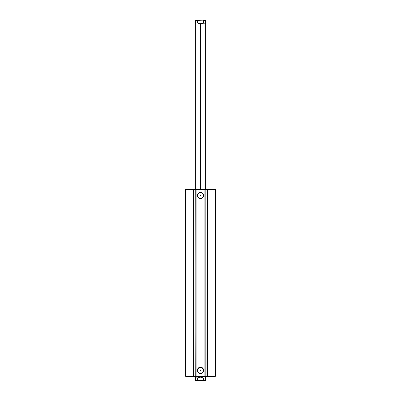 <?xml version="1.0" encoding="UTF-8"?>
<svg xmlns="http://www.w3.org/2000/svg" width="401" height="401" viewBox="0 0 401 401"><rect width="100%" height="100%" fill="white"/><g stroke="black" fill="none" stroke-linecap="round" stroke-linejoin="round"><path stroke-width="0.6" d="M193.533 189.613L206.129 189.613L206.129 376.333L207.467 376.333M205.878 189.613L207.412 189.613L207.412 376.333L215.347 376.333L215.347 189.613L213.086 189.613L215.347 189.613L215.347 376.333L209.984 376.333L209.984 189.613L213.086 189.613L213.086 376.333L213.086 189.613L207.929 189.613L209.984 189.613L209.984 376.333L207.929 376.333L207.929 189.613L207.929 376.333L207.412 376.333L207.412 189.613L207.929 189.613L207.412 189.613M193.533 376.333L194.856 376.333L193.588 376.333L193.588 189.613L193.588 376.333L193.071 376.333L193.588 376.333M200.5 192.726L200.5 192.395A3.158 3.158 0 0 1 203.658 195.553A3.158 3.158 0 0 1 200.5 198.706L198.269 197.783L197.342 195.553L197.878 193.798L199.292 192.635L201.117 192.455L202.731 193.322L203.593 194.936L203.417 196.761L202.254 198.174L201.117 198.645L200.5 198.706L200.5 198.38A2.827 2.827 0 0 0 203.327 195.553A2.827 2.827 0 0 0 200.5 192.726A2.827 2.827 0 0 0 197.673 195.553A2.827 2.827 0 0 0 200.5 198.38L200.5 198.706A3.158 3.158 0 0 1 197.342 195.553A3.158 3.158 0 0 1 200.5 192.395L200.5 192.726A2.827 2.827 0 0 1 203.327 195.553A2.827 2.827 0 0 1 200.5 198.38A2.827 2.827 0 0 1 197.673 195.553A2.827 2.827 0 0 1 200.5 192.726L199.417 192.941M200.5 367.567L200.5 367.236A3.158 3.158 0 0 1 203.658 370.394A3.158 3.158 0 0 1 200.5 373.552L198.269 372.624L197.342 370.394L197.878 368.639L199.292 367.476L201.117 367.296L202.731 368.163L203.593 369.777L203.417 371.602L202.254 373.015L201.117 373.486L200.5 373.552L200.5 373.221A2.827 2.827 0 0 0 203.327 370.394A2.827 2.827 0 0 0 200.5 367.567A2.827 2.827 0 0 0 197.673 370.394A2.827 2.827 0 0 0 200.5 373.221L200.5 373.552A3.158 3.158 0 0 1 197.342 370.394A3.158 3.158 0 0 1 200.5 367.236L200.5 367.567A2.827 2.827 0 0 1 203.327 370.394A2.827 2.827 0 0 1 200.5 373.221A2.827 2.827 0 0 1 197.673 370.394A2.827 2.827 0 0 1 200.5 367.567L199.417 367.782M200.009 370.634L200.5 371.085A0.496 0.496 0 0 1 200.004 370.589A0.496 0.496 0 0 1 200.5 370.098L200.059 370.369L200.104 370.89L200.059 370.369L200.5 370.098L200.946 370.374L200.921 370.855M200.264 194.921L200.059 195.573L200.5 195.848A0.496 0.496 0 0 1 200.004 195.352A0.496 0.496 0 0 1 200.5 194.861L200.264 194.921M200.009 195.307L200.134 195.688M205.878 376.333L206.144 376.333L206.129 189.613L207.467 189.613M185.653 376.333L193.071 376.333L193.071 189.613L193.588 189.613L191.016 189.613L193.071 189.613L193.071 376.333L187.914 376.333L187.914 189.613L191.016 189.613L191.016 376.333L191.016 189.613L185.653 189.613L187.914 189.613L187.914 376.333L185.653 376.333L185.653 189.613L185.653 376.333M194.891 189.613L195.122 376.333M194.881 376.333L206.129 376.333L206.014 189.613L205.232 189.613L205.232 376.333L206.014 376.333L206.129 189.613M194.871 189.613L194.871 376.333L194.986 189.613L195.768 189.613L195.768 376.333L194.986 376.333L195.122 189.613M200.55 370.098L200.996 370.589L200.5 371.085L200.004 370.589L200.5 370.098A0.496 0.496 0 0 1 200.996 370.589A0.496 0.496 0 0 1 200.5 371.085L200.991 370.634L200.5 370.098M200.5 371.085L200.039 370.77M200.039 195.177L200.46 194.861M200.365 195.828L200.004 195.352L200.5 194.861L200.996 195.352L200.5 195.848A0.496 0.496 0 0 0 200.996 195.352A0.496 0.496 0 0 0 200.5 194.861L200.991 195.307L200.635 195.828M200.866 195.688L200.961 195.177M200.991 195.307L200.5 194.861M205.117 189.613L205.117 376.333L204.791 376.333L204.791 189.613L196.209 189.613L196.209 376.333L204.791 376.333L204.791 189.613L205.117 189.613L205.232 376.333L205.117 189.613M195.883 376.333L195.883 189.613L196.209 189.613L196.209 376.333L195.883 376.333L195.768 189.613L195.883 376.333M200.5 198.38L201.583 198.164M202.069 197.904L202.5 197.548M202.851 197.122L203.272 196.104M203.327 195.553L203.112 194.47M202.851 193.984L202.5 193.553M202.069 193.202L201.051 192.781M198.931 193.202L198.5 193.553M198.149 193.984L197.728 195.001M197.673 195.553L197.888 196.635M198.149 197.122L198.5 197.548M198.931 197.904L199.949 198.325M200.5 373.221L201.583 373.005M202.069 372.745L202.5 372.394M202.851 371.963L203.272 370.945M203.327 370.394L203.112 369.311M202.851 368.825L202.5 368.394M202.069 368.043L201.051 367.622M198.931 368.043L198.5 368.394M198.149 368.825L197.728 369.842M197.673 370.394L197.888 371.476M198.149 371.963L198.5 372.394M198.931 372.745L199.949 373.166M200.54 371.085L200.941 370.369M200.5 24.01L195.222 24.01L200.5 24.01L200.5 189.613L200.5 24.01L205.778 24.01L200.5 24.01M200.5 376.99L205.778 376.99L200.5 376.99L200.5 376.333L200.5 376.99L195.222 376.99L200.5 376.99M195.222 376.333L195.387 377.156L200.5 377.156L195.387 377.156L195.387 380.619L197.713 380.619L197.713 377.983L200.5 377.156L203.287 377.983L203.287 380.619L205.613 380.619L203.287 380.619L203.287 377.983L197.713 377.983L197.743 380.719L203.257 380.719M197.713 380.619L195.387 380.619L195.718 380.95L203.016 380.89M200.5 377.156L197.713 377.983L203.287 377.983L200.5 377.156M202.62 380.95L205.282 380.95L202.62 380.95M202.695 380.95L202.365 380.95M198.635 380.95L198.305 380.95M195.718 380.95L197.808 380.795M203.287 20.381L203.287 23.017L203.287 20.381L202.62 20.05L205.282 20.05L205.613 20.381L203.287 20.381L205.613 20.381L205.613 23.844L199.046 23.634L197.713 23.017L197.713 20.381L195.387 20.381L197.713 20.381L197.713 23.017L203.287 23.017L200.5 23.844L205.778 24.01L205.778 189.613M203.016 20.11L197.743 20.281M197.713 23.017L200.5 23.844L203.287 23.017L197.713 23.017M197.808 20.205L205.282 20.05M202.365 20.05L202.695 20.05M198.305 20.05L198.635 20.05M195.222 189.613L195.222 24.01L195.387 20.381L195.718 20.05M205.778 376.333L205.613 380.619L205.282 380.95"/></g></svg>
